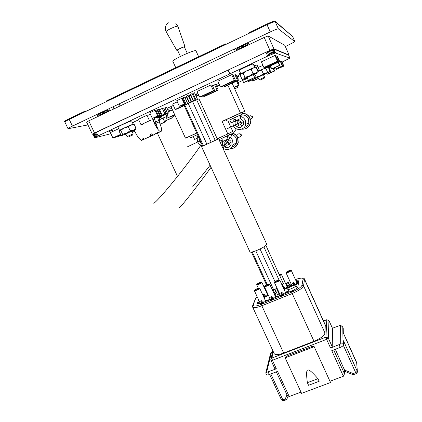 <?xml version="1.0" encoding="UTF-8"?>
<svg xmlns="http://www.w3.org/2000/svg" width="422" height="422" viewBox="0 0 422 422"><rect width="100%" height="100%" fill="white"/><g stroke="black" fill="none" stroke-linecap="round" stroke-linejoin="round"><path stroke-width="0.63" d="M65.452 122.09L64.861 122.058L64.592 121.489C64.603 121.119 66.059 120.228 68.95 118.825L69.224 119.394C66.328 120.797 64.877 121.689 64.861 122.058C64.877 121.689 66.328 120.797 69.224 119.394L267.047 24.729C271.631 22.593 274.363 21.601 275.244 21.754L292.652 36.55M274.975 21.147L292.652 36.535L275.244 21.754C274.363 21.601 271.631 22.593 267.047 24.729L249.207 33.264L248.938 32.658L266.778 24.117C271.362 21.981 274.094 20.989 274.975 21.147L278.393 28.896C277.534 28.796 274.817 29.809 270.233 31.935L72.431 126.12C69.535 127.518 68.074 128.383 68.047 128.721L87.95 124.917M278.393 28.896L294.92 41.704L285.377 46.615M236.135 49.501L236.067 49.453C235.386 48.905 248.078 42.944 248.79 43.482L248.843 43.524C249.455 44.104 237.022 49.949 236.135 49.501M97.651 115.38L97.245 115.354C96.622 114.916 107.357 110.005 109.356 109.81L109.72 109.847C110.295 110.3 99.792 115.116 97.651 115.38M129.596 136.438L131.358 135.641L129.596 136.438M128.33 137.023L132.682 135.014L128.33 137.023M133.078 133.911L127.022 136.596L125.756 133.895M250.926 80.148L252.789 79.283L250.926 80.148M249.581 80.776L254.134 78.656L249.581 80.776M254.561 77.49L248.463 80.301M261.318 79.6L262.964 78.835L261.318 79.6M260.126 80.154L264.151 78.281L260.126 80.154M264.536 77.242L259.129 79.737M264.552 77.2L264.14 78.286M92.882 134.127L92.36 134.217L86.631 122.148L88.762 120.85L264.209 37.442L268.181 35.944L284.792 45.302M92.36 134.217L233.904 67.304M266.24 52.07L273.862 48.788L289.107 55.082L288.722 55.366M94.602 137.804L92.872 134.159L95.435 132.571L265.955 52.201L273.287 49.174L273.846 49.1L288.616 55.124L289.93 58.104L275.371 52.966L268.819 55.577L229.7 73.955L228.07 70.052L229.974 73.824L95.715 137.013L94.628 137.709L95.055 137.751L110.891 133.705M168.135 110.875L168.41 110.791L168.135 110.875M282.102 62.087L289.93 58.104M238.029 82.638L242.676 80.47M169.095 110.828L168.916 110.912C169.902 110.411 169.749 110.443 168.447 111.012L169.095 110.828M112.484 130.482L110.854 131.136L112.484 130.482M110.77 130.889L108.797 131.685L110.77 130.889M237.554 78.207L238.256 78.191L237.67 78.466M166.991 108.407L173.347 105.426M171.833 108.507L167.439 109.372M265.955 52.201L267.685 56.1M96.29 132.149L98.031 135.826M95.435 132.571L97.176 136.248M94.639 132.983L96.38 136.654M93.974 133.347L95.715 137.013M93.452 133.653L95.193 137.314M93.093 133.89L94.829 137.546M92.898 134.059L94.628 137.709M273.846 49.1L275.555 52.972M273.656 49.094L275.371 52.966M273.287 49.174L275.007 53.056M272.754 49.337L274.479 53.219M272.074 49.574L273.799 53.467M271.256 49.886L272.981 53.779M270.323 50.26L272.053 54.158M269.299 50.693L271.029 54.591M268.213 51.167L269.943 55.071M267.089 51.674L268.819 55.577M274.263 70.986L267.189 74.277L274.701 71.017L274.263 70.986L273.187 68.564M267.189 74.277L266.751 73.296M270.924 67.045L269.03 67.926M274.701 71.017L273.535 68.401M258.428 78.355L252.588 81.071L258.512 78.539M252.588 81.071L252.071 79.922M160.212 124.237L165.867 121.61L160.138 124.036M164.675 121.932L162.966 118.239M165.867 121.61L165.582 120.993M171.295 118.113L164.459 121.288L172.392 117.833L171.295 118.113L170.667 116.757M164.459 121.288L163.029 118.207M172.392 117.833L171.68 116.287M175.056 115.496L172.883 116.504L175.156 115.712M172.883 116.504L172.587 115.865M234.706 88.884L238.098 87.307L234.616 88.683M238.098 87.307L237.465 85.893M237.407 87.391L236.858 86.178M250.262 80.533L247.761 81.926L254.661 78.719M247.181 81.968L246.923 81.388M266.319 73.291L270.539 71.329L266.947 72.763M270.539 71.329L268.54 66.829M270.096 71.302L268.181 66.998M265.696 67.599L264.62 68.1M274.859 69.25L282.634 65.869L274.859 69.25L274.316 68.037M282.634 65.869L280.54 61.132L279.649 61.28M282.271 65.806L280.161 61.037M283.526 66.038L276.315 69.398L283.879 66.101L283.526 66.038L281.469 61.385L280.794 61.702M276.315 69.398L276.099 68.907M283.879 66.101L281.833 61.475L281.469 61.385M174.639 114.594L166.616 118.334L174.761 114.853M166.616 118.334L165.93 116.857M172.44 109.831L168.499 111.672M234.073 87.475L239.142 85.112L233.973 87.254M238.425 85.181L236.6 81.13M239.142 85.112L237.222 80.839M248.505 80.317L243.626 82.591L248.89 80.47M243.626 82.591L242.101 79.183M279.464 65.368L271.773 68.95L279.892 65.442L279.464 65.368L278.13 62.35M271.773 68.95L270.433 65.943M279.892 65.442L278.457 62.198M247.408 78.212L243.22 80.169L247.524 78.471M243.22 80.169L242.782 79.194M159.606 119.637L167.951 115.913L159.553 119.531M166.653 116.224L165.799 114.378M167.951 115.913L166.985 113.824M134.766 131.189L132.424 132.281M132.476 132.392L134.813 131.3M132.054 131.495L133.537 130.688M124.891 134.602L125.946 134.307M279.174 61.438L265.744 67.71L266.482 67.789L279.781 61.58L279.174 61.438L276.721 55.889L275.919 56.268M265.744 67.71L265.517 67.198M279.781 61.58L277.349 56.089L276.721 55.889M120.929 135.177L117.917 136.586L121.188 135.467M117.917 136.586L117.712 136.153M120.56 134.396L112.901 137.973L115.159 137.35L120.729 134.745M112.901 137.973L110.364 132.587L118.709 128.673M151.076 120.36L149.52 120.734L141.006 124.712L142.636 124.305M141.006 124.712L138.463 119.252L146.972 115.259L149.52 120.734M148.555 114.932L146.972 115.259M153.044 120.017L153.397 119.853L153.017 119.943M149.414 114.805L148.66 115.164M153.397 119.853L152.695 118.339M167.487 113.207L159.173 117.084L160.808 116.709L169.048 112.859L167.487 113.207L164.997 107.816L163.799 108.375M169.048 112.859L166.584 107.52L164.997 107.816M164.86 113.835L156.641 117.675L166.189 113.539L164.86 113.835L162.328 108.37L159.621 109.641M156.641 117.675L156.515 117.395M166.189 113.539L163.678 108.116L162.328 108.37M161.368 115.042L156.145 117.48L162.053 114.889L161.368 115.042L158.814 109.525L157.844 109.978M162.053 114.889L159.505 109.393L158.814 109.525M159.606 115.443L154.373 117.891L160.302 115.29L159.606 115.443L157.026 109.873L155.887 110.411M160.302 115.29L157.733 109.741L157.026 109.873M157.633 115.945L152.353 118.413L158.377 115.781L157.633 115.945L155.027 110.327L149.747 112.806L152.353 118.413M158.377 115.781L155.781 110.184L155.027 110.327M185.379 104.667L175.188 109.425L176.792 109.092L184.92 105.294M175.188 109.425L172.688 103.997L177.298 101.834M189.51 102.841L187.152 97.698L186.862 97.74M185.875 103.754L181.291 105.896L185.189 104.26M181.291 105.896L181.159 105.605M183.333 98.215L182.599 98.558M184.377 103.923L179.345 106.275L185.01 103.807L184.377 103.923L181.803 98.31L176.765 100.673L179.345 106.275M185.01 103.807L182.446 98.22L181.803 98.31M217.108 90.234L203.784 96.459L205.018 96.263L218.227 90.097L217.108 90.234L214.634 84.78L212.482 85.787M203.784 96.459L203.451 95.731M218.227 90.097L215.779 84.69L214.634 84.78M213.405 90.656L199.601 97.107L200.951 96.896L214.624 90.508L213.405 90.656L210.852 85.028L197.042 91.505L199.601 97.107M214.624 90.508L212.097 84.938L210.852 85.028M237.465 80.301L224.045 86.573L225.184 86.463L238.477 80.254L237.465 80.301L234.97 74.752L233.26 75.554M224.045 86.573L223.713 85.835M238.477 80.254L236.003 74.757L234.97 74.752M234.315 80.412L220.389 86.921L221.645 86.8L235.429 80.365L234.315 80.412L231.736 74.683L217.81 81.219L220.389 86.921M235.429 80.365L232.875 74.694L231.736 74.683M257.879 71.524L259.593 70.722L257.536 70.759M257.847 70.616L255.342 64.999L253.991 65.632M259.593 70.722L257.146 65.231L255.342 64.999M277.507 61.148L263.898 67.509L264.673 67.594L278.145 61.301L277.507 61.148L274.991 55.461L261.376 61.849L263.898 67.509M278.145 61.301L275.656 55.672L274.991 55.461M240.076 75.258L239.385 73.718L240.508 73.191M237.169 77.342L238.799 76.577L236.9 76.746M237.222 76.593L236.531 75.053L236.204 75.206M238.799 76.577L238.119 75.063L236.531 75.053M219.477 84.901L216.502 86.294M216.618 86.547L219.746 85.497M218.781 83.371L215.811 84.764M198.72 95.182L195.972 95.905M192.147 97.698L191.857 97.835L192.184 97.783M196.241 96.496L198.778 95.309M191.857 97.835L191.161 96.316L191.451 96.179M197.011 95.419L196.32 93.9L195.275 94.386M198.034 93.679L196.32 93.9M190.38 98.927L189.742 99.033M189.932 99.444L190.496 99.181M189.694 97.429L189.051 97.524M232.248 83.429L234.115 82.554L233.45 82.601M202.708 146.001L201.547 146.592L249.94 251.913C250.568 252.52 253.021 251.96 257.299 250.241C263.275 247.572 266.419 245.557 266.725 244.196L218.617 138.806L217.435 139.286M201.547 146.592L218.617 138.806M211.19 142.261L192.559 101.565L196.652 99.766L215.225 140.41L206.896 144.218L203.488 145.743L184.878 105.21L188.254 103.569M196.678 99.829L198.999 98.906L217.462 139.344L215.22 140.394M203.478 145.717L202.724 146.038L184.224 105.753L184.936 105.331M206.896 144.218L188.244 103.538L192.559 101.565M190.464 95.066L188.945 95.757M186.429 96.844L184.905 97.514M183.227 97.978L182.504 98.352M184.688 97.086L183.153 97.783M188.054 95.388L186.513 96.084M195.222 100.288L192.152 93.573L190.602 94.285M194.516 92.761L192.986 93.457M193.06 93.652L192.353 94.006M260.047 248.996L275.007 281.68M265.918 245.446L283.352 283.626L281.943 284.839M276.996 288.173C275.276 289.197 274.089 289.587 273.44 289.344L255.785 250.842M273.382 289.218L272.301 289.83M276.347 293.016L274.907 293.765M275.65 295.432L275.107 295.954M279.227 294.445L277.734 295.131M284.919 290.621L284.723 290.927M340.565 325.23L342.78 327.097L343.06 343.772L340.718 343.956L340.565 325.23L332.441 328.237M356.859 363.405L343.313 332.958L343.223 328.084L342.622 326.67M356.337 373.586L355.693 372.642L357.27 371.334L343.461 340.749L343.534 344.821C343.35 345.692 342.258 346.546 340.259 347.396L331.755 350.65L343.376 376.245L329.957 381.272M340.718 343.956L330.563 348.023L332.219 346.736L332.578 328.58M311.705 346.346L314.168 346.668L285.166 357.845L287.968 355.503L311.805 346.573M300.986 392.122L289.212 396.532L287.224 395.382L287.034 394.834M289.212 396.532L277.555 371.386L269.336 374.53C267.796 375.079 266.862 375.116 266.525 374.646L265.77 373.011L266.598 372.378L276.357 368.807L274.917 368.717M343.35 345.333L355.693 372.642L353.23 373.565L353.23 374.762L344.373 371.196M344.357 370.6L345.143 370.31L353.23 373.565M344.341 369.698L335.332 349.279M304.547 279.164C304.093 277.592 301.05 277.718 295.416 279.543C300.364 277.813 302.922 277.629 303.091 279.011L302.01 285.198C301.113 287.255 297.716 289.566 291.818 292.119L261.471 304.336L261.835 305.755C256.623 307.743 253.559 308.181 252.646 307.068L274.21 353.662C275.286 355.129 278.436 354.923 283.653 353.045L314.01 341.298C320.551 338.507 324.207 335.748 324.982 333.021L325.283 324.924L304.547 279.164L303.56 285.81L324.982 333.021M265.844 372.721L270.402 354.079L271.525 352.053L272.749 351.436M286.971 394.828L285.24 399.012L286.638 399.66L288.015 396.353M285.166 357.845L301.561 393.362L330.531 382.522L314.168 346.668M343.376 376.245L344.426 373.961L344.21 368.86M317.966 378.703L319.159 381.303L308.551 385.286L307.358 382.696C305.375 366.829 306.778 366.043 317.966 378.703L307.358 382.696M295.875 280.556C297.679 280.034 298.723 279.986 299.008 280.419L297.832 286.886C297.31 288.047 295.4 289.334 292.114 290.758L261.957 302.912C259.324 303.919 257.773 304.146 257.309 303.587L258.549 299.768M266.488 292.388L266.931 292.209M286.005 284.475L290.526 282.645M285.72 283.853L286.67 283.188L285.604 283.595M285.652 283.7L285.968 283.568L285.652 283.7M285.931 284.312L286.401 283.953L285.889 284.222M266.419 292.24L266.815 291.966L266.419 292.24M260.416 304.167L262.252 303.392L262.589 303.444L262.088 303.824L260.342 304.394L262.505 303.698L262.869 303.154L260.822 303.893L260.96 303.492L263.08 302.527L260.643 303.513L260.416 304.167L262.558 303.349M260.342 304.394L261.761 304.114L262.975 303.223M260.96 303.492L260.849 303.882L263.08 302.527M270.908 299.81L272.834 298.686L270.549 299.952L270.808 300.353L272.232 299.847L272.976 299.066L271.024 299.631L273.071 298.744M270.513 300.274L271.879 300.042L273.081 299.129M281.237 296.244L283.42 294.334L280.809 295.384L282.951 294.63L281.237 296.244L283.42 294.334M280.788 295.532L282.893 294.683L280.778 295.505M290.79 292.129L293.269 291.275L293.348 290.484L292.145 290.816L290.985 291.544L291.438 291.602L290.911 292.193L293.443 290.995M293.053 290.932L293.469 290.547M290.969 291.618L291.301 291.639M270.908 300.031L272.549 299.293L271.974 299.863L271.003 299.926L272.665 299.256M291.175 291.908L292.873 291.138M291.354 291.396L292.973 290.679M296.45 281.817L298.887 281.39M258.132 303.898L259.14 301.034M267.063 293.638L267.501 293.459M277.022 289.603L277.549 289.387M286.58 285.731L291.096 283.901M294.899 285.193C297.114 284.127 298.37 283.22 298.665 282.46L296.629 282.212M291.407 284.581L290.104 285.921L291.249 286.359M284.396 289.445C287.292 288.284 289.023 287.182 289.587 286.132L289.571 285.916C289.313 285.541 288.368 285.604 286.754 286.111M267.717 293.923L267.247 294.044M264.035 297.663L268.408 295.426M277.898 290.141L277.291 290.183M276.173 292.594L276.468 292.42M277.861 291.428L278.283 290.99M288.812 291.713L288.717 292.129M288.089 292.383L288.173 291.918C287.894 291.518 286.923 291.576 285.261 292.093M280.055 294.862L279.422 295.875M267.437 300.701L267.553 300.195L265.211 300.221M259.952 302.806L258.955 303.819M276.679 296.982L276.774 296.492L275.276 296.313M269.858 298.586L268.06 300.453M286.021 284.259L286.401 283.953M285.641 283.674L286.1 283.484L285.678 283.758M266.409 292.214L266.804 291.94M266.525 291.333L266.129 291.607M266.757 291.839L266.361 292.114M266.324 292.035L266.419 291.75M286.037 284.286L286.311 284.069M260.432 304.193L260.923 303.961M260.933 303.993L261.234 303.771M260.97 303.518L263.038 302.653M260.353 304.42L261.761 304.114L262.938 303.328M261.244 303.798L262.442 303.328M270.528 300.3L271.879 300.042L273.045 299.256M270.924 299.836L272.707 298.887M270.919 300.058L272.533 299.267M281.247 296.27L283.389 294.456M293.063 290.958L293.454 290.616M290.805 292.156L293.427 291.069M291.185 291.934L292.594 291.206M291.365 291.428L292.409 290.821M292.42 290.848L292.694 290.726M290.415 271.088L288.949 271.452L287.102 272.591M288.775 270.861C286.744 271.805 286.047 272.396 286.686 272.638L288.442 272.169L290.726 270.803C291.032 270.244 290.383 270.265 288.775 270.861M288.806 270.75L291.227 270.328C291.175 270.824 290.236 271.478 288.416 272.285L285.995 272.702C286.053 272.201 286.986 271.552 288.806 270.75M294.577 283.02L293.058 282.492L292.493 283.864L293.986 284.528L294.577 283.02M294.672 283.399C293.965 284.18 293.285 284.148 292.62 283.294L292.525 282.935M280.572 275.102L279.549 275.308M279.712 275.656L280.883 274.812C281.2 274.305 280.667 274.279 279.295 274.743M279.253 274.653L281.379 274.342L279.754 275.745M283.995 288.564L284.803 287.461L284.708 287.018L283.072 286.543M284.803 287.435L283.711 287.946M261.044 283.067L257.784 284.586M259.525 282.819C257.462 283.784 256.74 284.391 257.357 284.639L259.002 284.196L261.355 282.772C261.661 282.234 261.049 282.249 259.525 282.819M259.572 282.698L261.851 282.302C261.782 282.819 260.817 283.489 258.955 284.317L256.681 284.713C256.75 284.196 257.715 283.521 259.572 282.698M263.339 296.16L264.536 296.439L265.216 295.453L265.121 294.946L263.608 294.424L262.969 295.347M265.216 295.421C264.499 296.054 263.856 295.975 263.275 295.178L263.175 294.735M278.931 280.809L277.444 281.163L275.513 282.381M277.275 280.551C275.155 281.543 274.432 282.165 275.112 282.423L276.853 281.959L279.222 280.53C279.559 279.944 278.91 279.95 277.275 280.551M277.312 280.43L279.744 280.023C279.691 280.556 278.715 281.242 276.816 282.086L274.39 282.487C274.448 281.949 275.424 281.263 277.312 280.43M282.714 294.545L283.162 293.084L281.601 292.541L281.031 293.939L282.387 294.677M283.262 293.496C282.529 294.234 281.838 294.181 281.194 293.327L281.094 292.937M268.867 284.897L267.416 285.251L265.464 286.475M267.253 284.634C265.121 285.636 264.388 286.264 265.063 286.522L266.762 286.069L269.162 284.618C269.489 284.038 268.856 284.043 267.253 284.634M267.295 284.507L269.679 284.111C269.616 284.655 268.629 285.346 266.72 286.195L264.346 286.585C264.409 286.047 265.391 285.351 267.295 284.507M272.623 298.612L273.066 297.157L271.51 296.613L270.84 297.542L270.95 298.011L272.296 298.744M273.166 297.6C272.427 298.291 271.752 298.217 271.14 297.389L271.035 296.961M258.855 288.964L257.441 289.313L255.474 290.552M257.288 288.695C255.141 289.703 254.403 290.336 255.067 290.594L256.729 290.151L259.15 288.685C259.483 288.11 258.86 288.115 257.288 288.695M257.336 288.569L259.667 288.179C259.599 288.727 258.607 289.423 256.681 290.278L254.355 290.668C254.424 290.12 255.415 289.418 257.336 288.569M262.584 302.658L263.027 301.202L261.471 300.664L260.812 301.556L260.923 302.052L262.257 302.79M263.128 301.677C262.389 302.321 261.724 302.231 261.139 301.424L261.033 300.976M227.88 85.202L240.434 113.001L222.099 121.394L226.324 119.727M217.203 138.775L227.817 133.959L222.099 121.394M170.931 106.56L185.501 138.142L196.736 133.004M227.817 133.959L232.738 131.363L227.927 120.761M232.147 83.208L244.823 111.324L241.648 112.774M172.893 61.422L172.867 61.38C171.448 59.998 195.866 48.878 195.977 50.851L198.646 56.733M180.4 56.437L177.551 50.192C177.129 49.77 183.612 46.731 184.372 46.995L187.305 53.293M177.678 50.471L176.887 50.487C176.412 49.981 184.124 46.367 185.021 46.678L177.836 26.238C176.475 25.568 165.361 30.806 166.168 31.74L166.184 31.766M184.588 47.322L185.121 46.736M189.921 136.338L185.501 138.142M240.434 113.001L244.823 111.324M235.212 119.579L235.587 119.157M240.614 117.828L240.102 116.372C242.465 116.767 244.18 118.06 245.245 120.233L245.683 124.448C244.644 130.451 235.603 131.316 233.35 125.65L232.796 122.09M240.624 118.519L243.457 121.051L243.752 124.047C241.278 128.367 238.404 128.631 235.128 124.838L235.091 121.045M235.523 120.265L235.882 119.811M246.216 124.163L245.604 124.759M242.988 125.714L240.245 124.838M238.425 121.003L238.826 119.342M241.911 113.36C245.572 113.159 248.257 114.705 249.972 118.002L250.504 122.971C249.966 125.276 248.685 127.017 246.659 128.193M241.938 113.418C245.509 113.318 248.125 114.874 249.787 118.091L250.32 123.066C248.98 127.428 246.052 129.464 241.542 129.179M239.643 115.675C243.399 114.167 246.316 115.185 248.4 118.724L248.822 122.791C248.136 125.35 246.522 126.959 243.985 127.608M236.325 120.966L236.373 120.444M240.535 117.648L239.87 116.182M226.978 121.161L226.282 119.632L241.595 112.653L242.286 114.183L229.742 119.948M239.559 115.486L242.286 114.183M227.627 137.973L228.228 138.121L227.548 136.633C229.89 137.034 231.594 138.316 232.659 140.468L233.044 144.899C230.934 149.578 227.585 150.738 222.99 148.38M227.97 138.722L230.887 141.27L231.145 144.414C228.629 148.512 225.796 148.702 222.647 144.989L222.484 141.534M230.876 145.147L228.407 144.435M226.371 141.064L226.429 139.835M229.784 132.925C233.413 132.73 236.088 134.27 237.797 137.54L238.266 142.778L235.101 147.267M229.557 133.041C233.197 132.851 235.872 134.391 237.586 137.667L238.055 142.916C236.811 146.687 234.215 148.613 230.27 148.692M229.389 134.607C232.464 134.286 234.743 135.515 236.214 138.289L236.584 142.567C235.877 144.894 234.363 146.376 232.047 147.02M227.342 137.35L228.228 138.121L227.548 136.633L226.872 136.106M228.845 133.415L229.489 134.829L219.029 139.698M202.56 145.674C200.323 145.226 198.693 143.965 197.665 141.892L197.09 138.379M201.458 143.274L199.406 141.096L199.089 138.126M197.47 134.602L190.591 137.794L189.895 136.28L196.768 133.072M190.591 137.794L193.329 136.591M228.645 142.277L228.756 143.744C227.6 145.595 226.308 145.674 224.879 143.981L224.778 142.472C225.955 140.663 227.242 140.595 228.645 142.277M237.459 135.008C238.509 133.394 239.659 133.336 240.904 134.834L240.999 136.137L238.921 137.43M239.933 133.874L241.817 134.185L241.875 134.987L241.067 135.763M241.194 122.079L241.321 123.477C240.176 125.429 238.868 125.54 237.386 123.81L237.269 122.364C238.43 120.455 239.738 120.365 241.194 122.079M249.006 116.393C250.199 115.417 251.238 115.57 252.119 116.857L252.229 118.102L250.478 119.51M251.254 115.945L252.852 116.488L252.92 117.258L252.24 118.039M234.247 121.409L233.572 119.917L235.523 119.025L236.199 120.518L240.872 118.397L239.538 115.438L233.857 117.986L229.726 119.911L231.066 122.871L235.74 120.75L231.066 122.871M233.572 119.917L235.545 119.067M235.075 119.284L235.74 120.75M240.872 118.397L236.199 120.518M222.494 139.872L223.09 141.185L220.358 142.61M226.793 136.142L228.096 139.002L223.359 141.259L222.684 139.782L220.753 140.658L221.429 142.13M197.48 134.618L193.313 136.554L194.658 139.476L198.841 137.583L194.658 139.476M198.155 136.09L196.884 136.675L197.559 138.142M196.884 136.675L198.171 136.116M287.667 289.191C287.973 290.473 295.885 287.065 295.975 285.615L295.959 285.414C295.632 284.154 287.815 287.509 287.651 288.975L288.959 292.029M119.553 130.456L117.965 127.085C117.363 126.8 129.369 121.304 131.358 120.956L131.685 120.95L133.268 124.332L132.946 124.353C131.057 124.717 119.521 129.965 119.563 130.44L120.739 130.329L122.586 134.259L122.095 135.446L125.888 134.185M254.846 67.541L254.788 67.52C254.091 67.24 240.245 73.671 240.862 73.982L243.141 73.249L244.966 77.326L243.309 79.299L247.234 77.822M240.862 73.982L239.29 70.474C238.646 70.115 252.498 63.675 253.216 63.996L254.835 67.525M264.789 68.485L259.514 70.543L263.586 68.823L265.955 68.586L267.543 72.157L265.681 73.528L255.025 78.487L258.053 77.516M258.122 67.414L262.975 65.442M125.83 133.88L131.864 131.179M132.023 131.432L135.504 129.607L133.421 130.161L122.095 135.446L121.04 135.409L119.241 131.332L119.684 130.319L124.242 127.94L128.325 126.774L130.176 130.714L126.663 133.104L122.586 134.259M135.662 129.459L136.069 128.393L133.421 130.161L130.176 130.714M128.325 126.774L131.01 125.012L134.238 124.49L136.069 128.393M134.238 124.49L133.347 124.395M120.739 130.329L124.242 127.94L133.257 124.385M247.086 77.49L253.348 74.657M253.495 74.942L256.66 73.28L257.167 72.837L255.801 73.259L243.399 79.056L241.959 79.167L240.15 75.137L241.352 73.565L246.891 70.722L251.222 69.461L253.047 73.555L249.291 76.081L244.966 77.326M251.222 69.461L253.411 67.916L256.149 67.647L257.958 71.703L255.801 73.259L253.047 73.555M243.141 73.249L246.891 70.722L254.788 67.52M159.495 121.362L159.943 120.37L158.92 121.241M158.45 117.152L159.943 120.37L159.263 121.372M257.937 77.258L263.449 74.731L264.568 77.205M263.576 74.979L266.841 73.154L263.302 73.787L259.984 76.013L256.17 77.11L255.025 78.487L254.018 78.766M259.567 70.653L261.698 70.189L263.302 73.787M261.698 70.189L263.586 68.823L264.752 68.469M254.888 74.246L256.17 77.11M72.431 126.12L69.224 119.394L85.339 111.682L85.065 111.107L87.148 110.817M225.422 43.914L106.787 100.71L107.056 101.291L225.691 44.516L225.422 43.914L226.387 44.183M68.95 118.825L85.065 111.107M152.4 118.403L154.215 123.14C156.62 128.051 158.725 130.894 160.539 131.664C162.317 131.374 161.874 128.103 159.2 121.852L158.603 120.56C157.918 118.983 157.749 118.06 158.097 117.807L161.341 117.11L161.03 116.604M159.078 118.503L161.341 117.11M142.678 139.925L141.676 140.389C139.74 139.687 137.561 136.902 135.145 132.028L134.375 130.261M132.835 123.409L133.642 122.116L138.696 119.748M242.45 46.494L242.186 45.903M103.495 112.6L103.237 112.062M112.278 130.577C113.333 130.029 113.096 130.087 111.566 130.751C110.511 131.3 110.754 131.242 112.278 130.577M110.527 131.005C111.798 130.34 111.503 130.414 109.651 131.216C108.38 131.88 108.676 131.806 110.527 131.005M177.177 175.7L157.38 133.125M272.723 298.913L273.081 298.771M292.604 291.233L292.889 291.164M292.71 290.753L292.984 290.705M293.659 282.877L293.522 283.51L293.659 282.877M288.833 272L288.611 271.515M283.821 286.86L283.653 287.503L283.821 286.86M264.299 294.767L264.072 295.432L264.299 294.767M259.488 283.985L259.266 283.505M282.255 292.9L282.081 293.585L282.255 292.9M277.301 281.764L277.064 281.252M272.195 296.961L271.984 297.652L272.195 296.961M267.242 285.858L267.01 285.346M262.189 300.997L261.946 301.704L262.189 300.997M257.241 289.93L257.009 289.423M200.292 140.748L187.59 146.74M200.883 145.152C191.783 158.967 161.71 197.375 153.824 203.357M228.529 142.061L221.93 146.054M226.271 145.157L224.968 147.304M223.913 148.955L223.523 149.546M211.069 167.323C199.421 183.375 183.628 204.037 179.186 207.846M241.178 122.042L227.474 128.589M238.773 124.996L237.47 127.175M236.404 128.847L222.874 148.127M210.098 165.202C201.642 176.269 195.808 183.259 192.585 186.171M235.291 119.136L235.967 120.634M222.589 139.824L223.227 141.222M145.637 138.558C145.147 139.376 144.218 139.139 142.858 137.852L142.029 138.231L142.124 139.376L142.947 139.766L143.063 139.07L144.82 138.938M147.568 137.662L147.605 137.382L146.993 137.477L147.014 137.92M153.935 134.887C153.423 135.362 152.585 135.024 151.424 133.88L150.596 134.265C150.749 135.9 150.49 136.739 149.826 136.786M153.112 135.267L151.603 135.114L150.781 136.343M156.451 133.626L156.372 133.13L155.681 133.452L155.76 133.943L156.451 133.626M158.108 132.856L158.034 132.366L157.343 132.682L157.417 133.178L158.108 132.856M266.778 24.117L270.233 31.935M292.446 36.086L294.909 41.694M264.209 37.442L269.922 50.334M88.762 120.85L94.512 132.977M268.181 35.944L273.862 48.788M289.112 55.087L284.792 45.291L289.107 55.082M343.223 328.084L342.78 327.097M353.235 374.747L356.263 373.618L357.387 371.703L356.648 362.524M343.313 332.916L356.701 362.598L357.381 372.273M343.06 343.772L343.534 344.821M340.259 347.396L339.066 344.763M268.139 371.961L269.336 374.53M330.563 348.023L326.628 339.351L272.412 360.288L276.357 368.807M332.642 328.727L328.975 320.625L326.781 319.744L328.975 320.625L328.295 338.08L326.628 339.351L325.942 337.136L326.781 319.744L323.516 321.026M273.335 351.774L271.852 358.062L325.942 337.136L328.295 338.08L332.219 346.736M270.987 360.372L270.824 359.518L271.852 358.062L272.412 360.288L270.987 360.372L274.928 368.87M328.902 320.472L332.626 328.648M271.525 352.053L266.598 372.378M270.818 373.961L282.872 399.898L285.24 399.012M281.448 399.724L282.872 399.898L283.653 400.768M333.665 349.917L344.294 373.349M252.646 307.068L252.567 305.792L253.237 304.874L255.721 298.19L252.778 305.222M261.471 304.336C255.801 306.441 253.052 306.62 253.237 304.874M255.721 298.19L257.067 296.55M290.093 281.701L285.578 283.537M266.498 291.275L266.055 291.454L266.493 291.264M302.01 285.198L303.56 285.81C302.579 288.11 298.797 290.684 292.224 293.533L291.818 292.119M325.378 325.473L304.594 279.607L303.091 279.011M314.01 341.298L292.224 293.533L261.835 305.755L283.653 353.045M257.315 303.228L257.584 303.814M290.22 286.174L291.523 284.834M296.745 282.466L298.671 282.408M286.865 286.364L289.597 286.058M267.363 294.298L267.833 294.171M277.407 290.436L278.008 290.394M285.377 292.351L288.2 292.066M259.308 303.756L260.073 303.065M265.332 300.48L267.58 300.337M268.26 300.374L269.98 298.845M275.392 296.571L276.8 296.64M285.995 272.702L291.713 285.256L294.15 284.887C295.97 284.08 296.898 283.415 296.935 282.882L291.227 270.328M291.681 285.188C291.481 285.805 292.298 285.778 294.134 285.119L294.208 285.087C296.597 283.985 297.499 283.231 296.903 282.819M297.531 282.629L296.793 282.571C298.359 282.756 297.484 283.647 294.176 285.24L293.527 285.488M292.989 285.657C291.175 286.1 290.7 285.863 291.57 284.945M298.027 283.299L297.8 282.798C297.795 283.42 296.703 284.238 294.535 285.24M292.029 286.016L291.08 285.847L291.127 285.536M284.159 288.922L284.28 288.875C286.111 288.068 287.05 287.393 287.092 286.854L281.379 274.342M284.243 289.112L284.338 289.081C286.744 287.968 287.651 287.203 287.06 286.791M287.688 286.596L286.949 286.543C288.511 286.733 287.63 287.625 284.301 289.234M288.279 287.477L287.952 286.765C287.909 287.445 286.728 288.305 284.402 289.344L284.359 289.36M275.951 292.119L276.252 291.934M276.041 292.309L276.336 292.129M277.428 290.478L277.771 291.227M276.399 292.256L276.099 292.43M278.177 290.753L277.84 291.375M276.457 292.388L276.157 292.557M263.782 297.114L264.7 296.793C266.556 295.97 267.516 295.284 267.564 294.735L261.851 282.302M263.871 297.31L264.752 296.998C267.189 295.864 268.118 295.089 267.537 294.672M267.933 294.403L267.427 294.424L267.944 294.414M268.192 294.952L263.929 297.441M268.265 295.115L263.993 297.568M285.272 293.517L285.62 292.884L279.744 280.023M285.768 293.316L285.588 292.81M286.221 292.61L285.467 292.551L286.28 293.111M279.675 295.775L280.124 295.015L279.675 295.622M280.245 295.268L280.187 295.564M274.39 282.487L280.435 295.469M275.186 297.579L275.555 296.93L269.679 284.111M275.687 297.378L275.524 296.856M275.408 296.603L276.199 297.172M269.632 299.82L270.085 299.077L269.563 299.847M273.15 297.415L271.235 298.412M270.201 299.33L270.143 299.615M276.157 296.655L276.431 297.077M264.346 286.585L270.375 299.52M265.158 301.624L265.549 300.955L259.667 288.179M265.67 301.419L265.517 300.881M265.401 300.628L266.176 301.213M259.667 303.671L260.094 303.117M266.15 300.68L266.414 301.118M254.355 290.668L260.295 303.502M178.005 26.386L175.784 23.268M154.067 117.796L156.008 123.198L154.647 123.825M159.2 121.852L156.008 123.198L157.738 128.91M154.046 122.533L158.603 120.56M158.034 117.838L157.86 117.39M160.771 116.715L161.004 117.126M150.417 114.251L148.628 115.09M292.652 36.535L294.92 41.704M64.861 122.058L68.047 128.721M132.682 135.014L133.104 133.837M128.241 137.013L127.048 136.559M113.993 108.855L113.022 106.792M133.152 133.837L131.891 131.142M120.085 105.959L119.12 103.891M254.113 78.661L254.556 77.432M249.581 80.739L248.384 80.27M248.352 80.312L247.097 77.511M235.297 51.189L234.326 49.031M254.608 77.437L253.353 74.636M241.542 48.219L241.315 47.707M260.131 80.127L259.071 79.716M259.05 79.742L257.947 77.279M190.475 95.05L193.281 101.185M188.924 95.752L191.72 101.855M186.445 96.828L189.256 102.963M185.121 104.107L185.464 104.851M184.699 97.071L187.774 103.77M183.132 97.783L186.207 104.482M188.064 95.372L191.145 102.092M186.492 96.084L189.578 102.81M190.586 94.285L193.656 101M194.526 92.745L197.58 99.428M192.965 93.457L195.95 99.988M278.989 279.918L263.898 246.896M267.216 284.544L252.256 251.955M266.488 284.871L251.438 252.113M274.659 289.292L276.378 293.042M272.944 289.492L275.687 295.463M276.51 288.479L279.258 294.472M274.986 289.181L277.734 295.178M282.223 284.692L284.95 290.652M323.495 320.973L326.792 319.686M269.616 374.419L281.463 399.898L283.526 400.816L286.443 399.724M286.638 399.66L288.004 396.348M276.315 371.861L287.224 395.382M344.426 373.961L344.331 369.282M270.982 358.842L272.897 350.824M290.088 281.69L285.573 283.521M257.051 296.508L255.305 298.496M291.301 286.332L291.08 285.847L291.57 284.94M292.509 282.967L292.399 283.468M277.423 290.468L278.135 290.674M258.301 288.226L256.681 284.713M263.149 294.772L262.969 295.294M281.068 292.979L280.925 293.501M275.402 296.597L276.531 297.041M271.003 297.009L270.84 297.542M265.396 300.622L266.53 301.071M260.094 303.112L259.635 303.682M260.996 301.023L260.812 301.556M175.758 67.689L172.867 61.38M176.887 50.487L166.168 31.74C164.533 28.126 165.282 25.146 168.415 22.809M234.89 121.605L238.599 119.953M245.683 124.448L248.822 122.791M222.447 141.639L223.307 141.148M233.044 144.899L236.584 142.567M228.756 143.744L231.203 142.225M237.992 138.005L240.999 136.137M241.067 135.483L241.875 134.987M241.321 123.477L243.816 122.248M250.351 119.025L252.229 118.102M252.282 117.569L252.92 117.258M295.959 285.414L297.088 287.899M264.784 68.475L264.378 67.562M135.372 129.47L136.053 128.457M256.903 72.885L257.209 72.42M266.662 73.185L266.973 72.726M158.229 129.77L154.315 123.129L152.532 118.376M141.676 140.389L160.539 131.664"/></g></svg>
